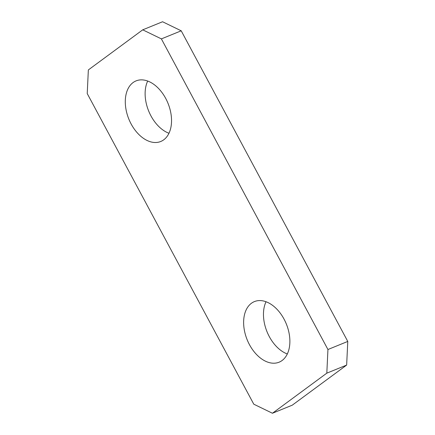 <?xml version="1.0" encoding="UTF-8"?>
<svg xmlns="http://www.w3.org/2000/svg" width="435" height="435" viewBox="0 0 435 435"><rect width="100%" height="100%" fill="white"/><g stroke="black" fill="none" stroke-linecap="round" stroke-linejoin="round"><path stroke-width="0.65" d="M168.965 133.257A32.712 21.114 67.8 0 1 147.693 81.035M153.577 142.414A32.712 21.114 67.8 0 1 127.063 113.948A32.712 21.114 67.8 0 1 136.068 80.888A32.712 21.114 67.8 0 1 143.245 79.964A32.712 21.114 67.8 0 1 169.764 108.424A32.712 21.114 67.8 0 1 160.754 141.484A32.712 21.114 67.8 0 1 153.577 142.414M181.216 30.809L162.565 21.75L142.729 29.83L88.348 69.926L87.228 93.569L253.784 404.191L272.435 413.25L292.271 405.17L346.651 365.074L347.772 341.431L181.216 30.809L161.385 38.889L142.729 29.83M287.307 353.965A32.712 21.114 67.8 0 1 266.035 301.743M161.385 38.889L327.941 349.517L347.772 341.431M327.941 349.517L326.815 373.154L346.651 365.074M326.815 373.154L272.435 413.25M271.924 363.116A32.712 21.114 67.8 0 1 245.405 334.656A32.712 21.114 67.8 0 1 254.41 301.596A32.712 21.114 67.8 0 1 261.587 300.672A32.712 21.114 67.8 0 1 288.106 329.132A32.712 21.114 67.8 0 1 279.096 362.192A32.712 21.114 67.8 0 1 271.924 363.116"/></g></svg>
